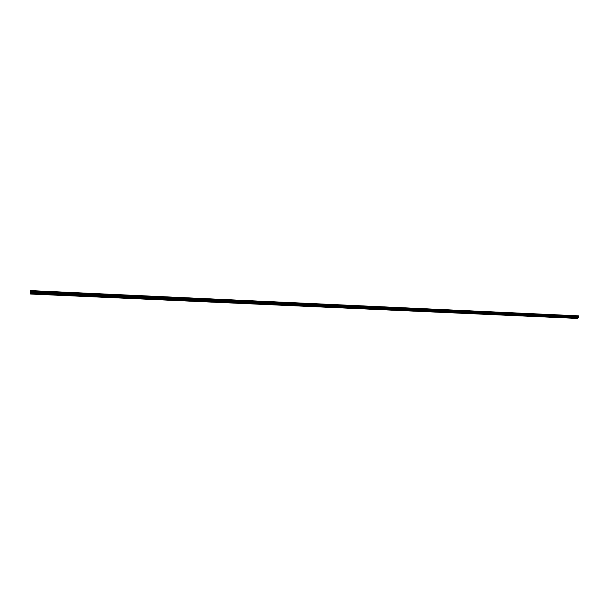<?xml version="1.0" encoding="UTF-8"?>
<svg xmlns="http://www.w3.org/2000/svg" width="609" height="609" viewBox="0 0 609 609"><rect width="100%" height="100%" fill="white"/><g stroke="black" fill="none" stroke-linecap="round" stroke-linejoin="round"><path stroke-width="0.91" d="M36.776 293.812L35.68 293.766M48.141 294.322L47.06 294.276M59.431 294.832L58.357 294.855M70.636 295.335L69.571 295.357M81.758 295.829L80.7 295.86M92.796 296.324L91.746 296.279M103.766 296.811L102.715 296.849M114.644 297.306L113.601 297.337M125.454 297.786L124.411 297.816M136.18 298.265L135.145 298.303M146.83 298.745L145.802 298.775M157.411 299.217L156.384 299.255M167.909 299.689L166.912 299.643M178.338 300.153L177.326 300.191M188.699 300.618L187.709 300.572M198.976 301.082L197.994 301.036M209.191 301.539L208.187 301.577M219.331 301.988L218.357 301.95M229.403 302.445L228.436 302.399M239.398 302.886L238.446 302.848M249.332 303.335L248.381 303.29M259.198 303.777L258.254 303.731M268.995 304.211L268.059 304.173M278.724 304.652L277.795 304.607M288.392 305.086L287.463 305.04M297.984 305.512L297.07 305.474M307.522 305.939L306.609 305.901M316.992 306.365L316.086 306.327M326.401 306.784L325.503 306.746M335.742 307.202L334.851 307.164M345.029 307.621L344.138 307.583M354.248 308.032L353.365 307.994M363.406 308.443L362.53 308.405M372.51 308.847L371.635 308.809M381.546 309.258L380.686 309.22M390.529 309.654L389.669 309.616M399.451 310.057L398.598 310.019M408.319 310.453L407.467 310.415M417.127 310.849L416.282 310.811M425.874 311.237L425.036 311.199M434.567 311.633L433.737 311.595M443.207 312.014L442.385 311.975M451.794 312.402L450.972 312.364M460.32 312.782L459.506 312.744M468.801 313.163L467.986 313.125M477.22 313.536L476.413 313.506M485.586 313.917L484.787 313.879M493.899 314.29L493.107 314.252M502.166 314.655L501.374 314.625M510.38 315.02L509.596 314.99M518.541 315.386L517.757 315.355M526.648 315.751L525.871 315.721M534.71 316.117L533.941 316.079M542.718 316.474L541.949 316.436M550.681 316.832L549.919 316.794M558.59 317.182L557.836 317.152M566.454 317.533L565.7 317.502M574.272 317.883L573.526 317.852M577.789 318.043L576.974 318.408L30.564 294.025L30.511 293.538M30.602 290.6L578.367 315.827L30.579 290.82L30.488 293.53L578.481 317.868L30.45 293.287M578.481 317.868L578.367 315.827M30.557 291.483L578.314 316.375L30.557 291.498M573.404 317.959L566.02 317.632M577.477 318.233L30.526 293.782M577.507 318.142L573.838 317.982M565.555 317.563L558.156 317.274M557.722 317.259L550.247 316.924M549.813 316.901L542.292 316.566M541.85 316.551L534.283 316.208M533.842 316.193L526.229 315.85M525.78 315.827L518.122 315.485M517.673 315.47L509.961 315.119M509.512 315.104L501.755 314.754M501.298 314.731L493.488 314.381M493.031 314.366L485.175 314.016M484.718 313.993L476.817 313.635M476.352 313.62L468.397 313.262M467.925 313.239L459.924 312.881M459.452 312.859L451.398 312.501M450.926 312.478L442.819 312.12M442.34 312.097L434.179 311.732M433.699 311.709L425.493 311.344M425.006 311.321L416.739 310.948M416.259 310.933L407.939 310.56M407.451 310.537L399.078 310.164M398.583 310.141L390.156 309.76M389.661 309.737L381.181 309.357M380.678 309.334L372.145 308.953M371.642 308.93L363.048 308.55M362.538 308.527L353.89 308.139M353.38 308.116L344.671 307.728M344.161 307.705L335.392 307.309M334.881 307.286L326.051 306.89M325.533 306.867L316.65 306.472M316.124 306.449L307.18 306.053M306.654 306.022L297.649 305.627M297.123 305.596L288.057 305.193M287.524 305.17L278.397 304.759M277.864 304.736L268.668 304.325M268.127 304.302L258.878 303.891M258.338 303.861L249.02 303.449M248.472 303.427L239.093 303M238.538 302.978L229.091 302.559M228.542 302.528L219.027 302.102M218.471 302.079L208.895 301.653M208.331 301.63L198.686 301.196M198.123 301.173L188.409 300.739M187.838 300.709L178.056 300.275M177.485 300.245L167.635 299.803M167.056 299.78L157.137 299.339M156.551 299.308L146.563 298.867M145.977 298.836L135.914 298.387M135.327 298.364L125.195 297.908M124.601 297.885L114.393 297.428M113.792 297.398L103.515 296.941M102.913 296.91L92.56 296.446M91.951 296.423L81.522 295.951M80.906 295.928L70.4 295.456M69.784 295.426L59.202 294.954M58.586 294.931L47.921 294.452M47.296 294.421L36.563 293.941M35.931 293.911L30.534 293.675M578.55 317.692L30.45 293.066M578.39 315.865L30.579 290.858M578.413 316.109L30.564 291.155M578.398 316.162L30.557 291.216M578.253 316.513L30.549 291.658M578.238 316.627L30.549 291.795M578.253 316.764L30.541 291.955M578.284 316.855L30.526 292.069M578.459 317.061L30.503 292.305M578.504 317.205L30.488 292.472"/></g></svg>

